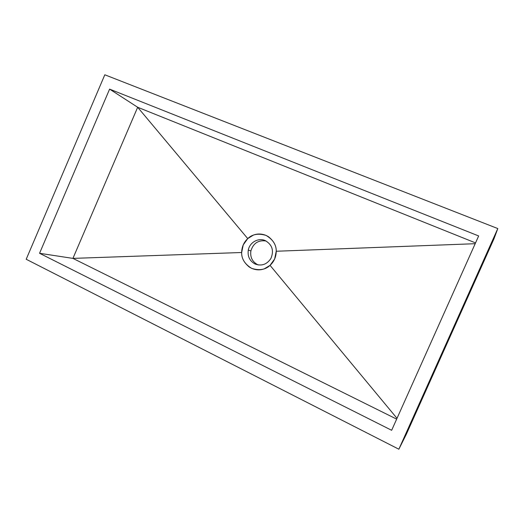 <?xml version="1.0" encoding="UTF-8"?>
<svg xmlns="http://www.w3.org/2000/svg" width="524" height="524" viewBox="0 0 524 524"><rect width="100%" height="100%" fill="white"/><g stroke="black" fill="none" stroke-linecap="round" stroke-linejoin="round"><path stroke-width="0.79" d="M251.625 268.347L249.247 267.017C243.981 262.675 241.453 257.841 241.662 252.509L243.228 244.904L247.734 238.597L253.315 235.145C257.297 233.56 261.542 233.645 266.035 235.4L268.432 236.697C273.803 240.981 276.397 245.835 276.233 251.251L274.655 258.98L270.05 265.354L264.378 268.786C260.336 270.325 256.085 270.181 251.625 268.347M265.354 240.654C258.515 237.398 249.614 242.37 248.291 250.099C247.433 256.439 249.712 261.083 255.129 264.024C261.6 266.316 266.847 264.489 270.862 258.548C274.144 250.754 272.303 244.787 265.354 240.654M266.068 240.994C258.358 239.887 253.302 243.188 250.891 250.917C250.046 257.186 252.299 261.771 257.664 264.679L258.325 264.961M39.562 253.288L72.928 258.391L396.661 419.121L72.928 258.391L137.668 107.263L109.601 89.126L39.562 253.288L391.657 430.296L478.654 235.951L109.601 89.126M137.668 107.263L475.543 242.907L137.668 107.263L247.734 238.597C243.771 242.37 241.747 247.007 241.662 252.509C241.492 258.856 244.813 264.135 251.625 268.347C259.269 270.764 265.413 269.768 270.05 265.354L397.015 418.342L270.05 265.354C274.104 261.548 276.161 256.852 276.233 251.251L475.189 243.699L276.233 251.251C276.344 244.8 272.945 239.514 266.035 235.4C258.358 233.121 252.26 234.189 247.734 238.597L137.668 107.263L72.928 258.391L241.662 252.509L72.928 258.391M104.813 74.788L26.2 259.262L398.856 449.212L406.388 434.147L493.903 238.983L497.8 228.562L104.813 74.788M398.856 449.212L497.8 228.562M250.891 250.917L248.291 250.099"/></g></svg>
